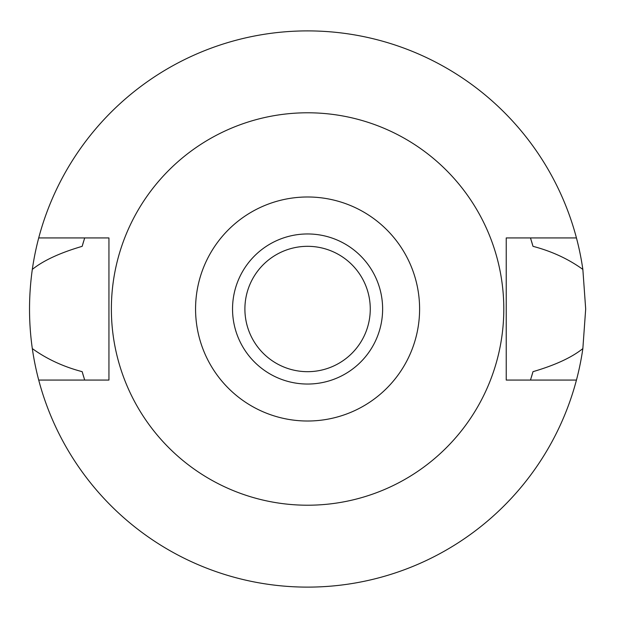 <?xml version="1.0" encoding="UTF-8"?>
<svg xmlns="http://www.w3.org/2000/svg" width="618" height="618" viewBox="0 0 618 618"><rect width="100%" height="100%" fill="white"/><g stroke="black" fill="none" stroke-linecap="round" stroke-linejoin="round"><path stroke-width="0.93" d="M307.586 196.987A112.012 112.012 0 0 1 419.599 309A112.012 112.012 0 0 1 307.586 421.012A112.012 112.012 0 0 1 195.566 309A112.012 112.012 0 0 1 307.586 196.987M307.586 112.785A196.215 196.215 0 0 1 503.801 309A196.215 196.215 0 0 1 307.586 505.215A196.215 196.215 0 0 1 111.371 309A196.215 196.215 0 0 1 307.586 112.785M307.586 384.041A75.041 75.041 0 0 0 382.627 309A75.041 75.041 0 0 0 307.586 233.959A75.041 75.041 0 0 0 232.538 309A75.041 75.041 0 0 0 307.586 384.041M307.586 371.681A62.681 62.681 0 0 0 370.267 309A62.681 62.681 0 0 0 307.586 246.319A62.681 62.681 0 0 0 244.898 309A62.681 62.681 0 0 0 307.586 371.681M530.823 379.004A233.959 233.959 0 0 1 530.483 380.07L532.994 371.665C555.134 365.176 571.75 357.49 582.851 348.598A278.1 278.1 0 0 1 32.314 348.598C46.813 359.05 63.438 366.744 82.171 371.665A233.959 233.959 0 0 0 83.646 376.725M576.447 380.07L506.227 380.07L506.227 237.93L576.447 237.93A278.1 278.1 0 0 1 582.851 269.402C568.344 258.942 551.727 251.256 532.994 246.335L530.483 237.93A233.959 233.959 0 0 1 530.823 238.996M582.851 348.598L585.686 309L582.851 269.402M531.526 376.725A233.959 233.959 0 0 0 532.994 371.665M84.349 379.004A233.959 233.959 0 0 0 84.681 380.07L82.171 371.665M84.342 238.996A233.959 233.959 0 0 1 84.681 237.93L82.171 246.335C60.031 252.824 43.414 260.51 32.314 269.402C28.598 295.96 28.598 322.364 32.314 348.598M32.314 269.402A278.1 278.1 0 0 1 576.447 237.93M83.646 241.275A233.959 233.959 0 0 0 82.171 246.335M532.994 246.335A233.959 233.959 0 0 0 531.526 241.275M38.718 380.07L108.938 380.07L108.938 237.93L38.718 237.93"/></g></svg>
